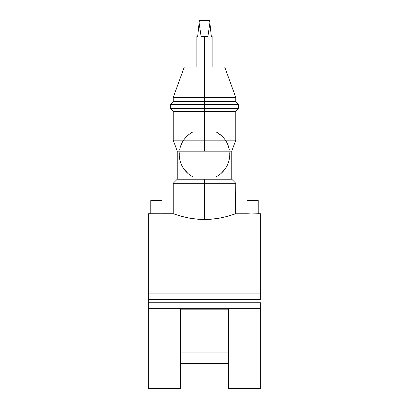 <?xml version="1.0" encoding="UTF-8"?>
<svg xmlns="http://www.w3.org/2000/svg" width="409" height="409" viewBox="0 0 409 409"><rect width="100%" height="100%" fill="white"/><g stroke="black" fill="none" stroke-linecap="round" stroke-linejoin="round"><path stroke-width="0.61" d="M253.713 213.897L258.232 213.723L258.232 200.492L258.232 213.723L253.877 213.892M247.005 213.723L247.005 200.492L247.005 213.723L247.43 213.749L235.625 213.779L235.778 183.247L204.5 183.247L204.5 219.51L210.655 219.28L219.301 218.176L226.617 216.566L235.625 213.779L226.617 216.566L219.301 218.176L210.655 219.28L204.5 219.51L198.345 219.28L189.72 218.181L182.404 216.571L173.222 213.723L181.345 216.289L189.72 218.181L198.345 219.28L204.5 219.51L204.5 183.247L235.778 183.247L231.765 179.239L204.5 179.239L204.5 183.247L204.5 179.239L177.235 179.239L231.765 179.239L231.765 151.172L204.5 151.172L204.5 140.154L235.778 140.154L173.222 140.154L204.5 140.154L204.5 151.172L177.235 151.172L231.765 151.172L235.778 140.154L235.778 111.601L204.5 111.601L235.778 111.601L238.355 108.528L204.5 108.528L238.355 108.528L238.355 104.52L204.5 104.52L238.355 104.52L235.778 101.447L204.5 101.447L235.778 101.447L235.778 97.439L204.5 97.439L235.778 97.439L224.684 66.964L204.5 66.964L204.5 140.154L204.5 111.601L173.222 111.601L204.5 111.601L204.5 108.528L170.645 108.528L204.5 108.528L204.5 104.52L170.645 104.52L204.5 104.52L204.5 101.447L173.222 101.447L204.5 101.447L204.5 97.439L173.222 97.439L204.5 97.439L204.5 36.488L204.5 66.964L184.316 66.964L224.684 66.964M150.768 200.492L150.768 213.723L161.57 213.749L150.768 213.723L150.768 200.492L161.995 200.492L150.768 200.492M184.316 66.964L173.222 97.439L173.222 101.447L170.645 104.52L170.645 108.528L173.222 111.601L173.222 140.154L177.235 151.172L177.235 179.239L173.222 183.247L204.5 183.247L173.222 183.247L173.222 213.723L161.995 213.723L161.995 200.492L161.995 213.723L161.57 213.749M228.191 145.614L229.342 149.786M229.045 148.395A25.261 25.261 0 0 0 216.53 132.163L221.566 135.752L224.526 138.978M186.386 136.77L189.725 133.891L192.47 132.163A25.261 25.261 0 0 0 179.955 148.395M184.479 138.973L185.405 137.838M180.809 145.614L182.015 142.859M179.239 154.377A25.261 25.261 0 0 0 179.27 155.604L179.29 152.751M229.71 152.746L229.761 154.377A25.261 25.261 0 0 1 216.53 176.591L217.031 176.315M198.319 30.445L199.367 20.45L199.111 22.873L201.1 36.488L207.9 36.488L209.889 22.873L209.633 20.45L211.32 36.488L212.118 36.488L211.32 36.488L209.889 22.873L207.9 36.488L201.1 36.488L199.111 22.873L197.68 36.488L198.319 30.445L197.68 36.488L196.882 36.488L197.68 36.488M150.768 213.723L148.365 213.723L148.365 293.918L260.635 293.918L260.635 213.723L258.232 213.723M228.559 388.55L260.635 388.55L260.635 308.355L148.365 308.355L148.365 388.55L180.441 388.55L180.441 309.158L228.559 309.158L228.559 388.55L228.559 309.158L180.441 309.158L180.441 388.55M228.559 363.504L180.441 363.504L228.559 363.504M255.364 213.861L255.656 213.851M247.951 213.779L248.646 213.815L247.951 213.779M156.381 213.902L157.567 213.897M158.058 213.887L158.401 213.881M148.365 302.742L148.365 308.355L148.365 302.742L260.635 302.742L148.365 302.742L148.365 293.918L148.365 299.531L260.635 299.531L148.365 299.531M228.559 352.906L180.441 352.906L228.559 352.906M260.635 213.8L260.635 293.918L148.365 293.918L148.365 213.8M260.635 293.918L260.635 299.531L260.635 293.918M148.365 388.422L148.365 308.355L260.635 308.355L260.635 302.742L260.635 388.422M173.83 213.938L173.375 213.779M199.367 20.45L209.633 20.45L199.367 20.45M179.929 160.236L179.357 156.826A25.261 25.261 0 0 0 192.47 176.591M179.362 156.851L179.27 155.604M181.683 165.221L180.875 163.319M187.854 173.38L183.166 167.905M191.351 175.947L189.531 174.73M219.475 174.72L217.654 175.947M225.272 168.759L221.157 173.37M228.125 163.319L226.857 166.136M229.73 155.604L229.071 160.236M179.725 149.449L179.827 148.963M180.149 147.659L180.328 147.046M180.354 146.949L180.609 146.166M228.677 147.046L228.851 147.659M229.173 148.963L229.275 149.449M222.486 172.117L222.046 172.552M186.959 172.557L186.519 172.117M183.498 168.411L183.017 167.67M258.232 200.492L247.005 200.492L258.232 200.492M252.619 213.902L254.766 213.876M248.646 213.815L249.5 213.846M212.118 36.488L212.118 66.964M196.882 66.964L196.882 36.488"/></g></svg>
